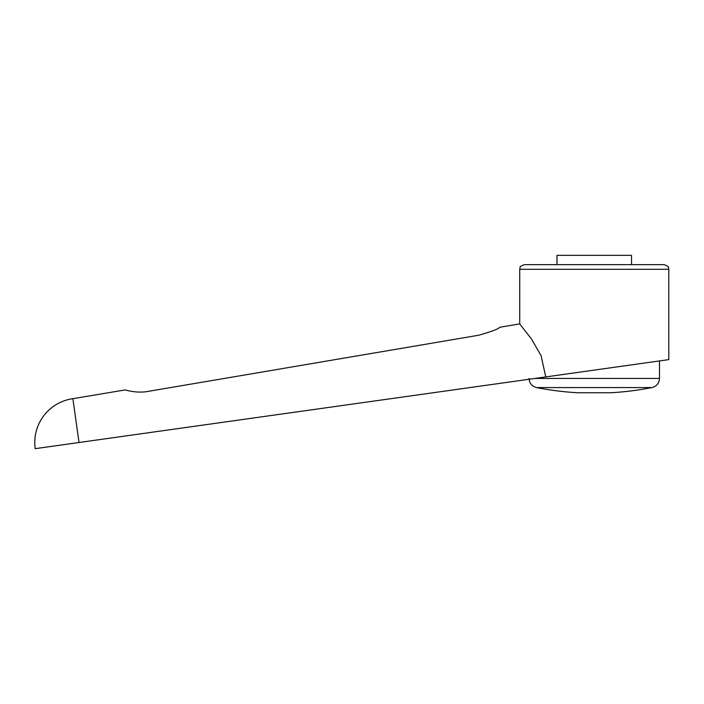 <?xml version="1.0" encoding="UTF-8"?>
<svg xmlns="http://www.w3.org/2000/svg" width="704" height="704" viewBox="0 0 704 704"><rect width="100%" height="100%" fill="white"/><g stroke="black" fill="none" stroke-linecap="round" stroke-linejoin="round"><path stroke-width="1.06" d="M72.873 398.684A44.255 44.255 0 0 0 35.2 448.668L79.024 442.508L72.873 398.684L125.286 389.91C124.978 389.84 136.506 393.571 147.972 391.415L478.667 335.236C491.603 331.584 498.634 328.918 499.761 327.246L519.719 323.91L531.458 338.985L541.086 355.687L545.75 376.922L668.8 359.621L668.8 269.306L519.719 269.306L519.719 323.91M79.024 442.508L545.75 376.922M631.532 264.651L631.532 255.332L556.987 255.332L556.987 264.651M529.074 379.262L660.414 360.8L659.481 360.932L659.481 378.435L534.978 378.435M594.255 387.57L536.554 387.57A298.162 298.162 0 0 0 577.949 392.762L610.562 392.762A298.162 298.162 0 0 0 651.966 387.57L594.255 387.57M519.719 269.306L520.115 267.423C519.578 266.86 520.995 265.936 524.374 264.651L664.145 264.651C667.524 265.936 668.941 266.86 668.404 267.423L668.8 269.306M529.038 378.435C529.373 383.266 531.872 386.311 536.554 387.57M651.966 387.57C656.647 386.311 659.146 383.266 659.481 378.435"/></g></svg>
